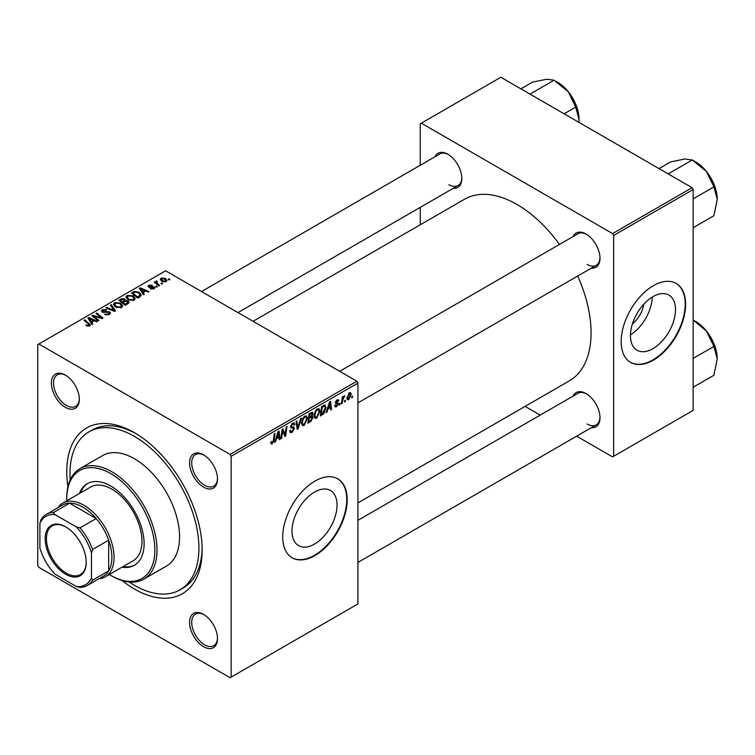 <?xml version="1.0" encoding="UTF-8"?>
<svg xmlns="http://www.w3.org/2000/svg" width="755" height="755" viewBox="0 0 755 755"><rect width="100%" height="100%" fill="white"/><g stroke="black" fill="none" stroke-linecap="round" stroke-linejoin="round"><path stroke-width="1.13" d="M314.524 544.072A31.852 18.384 120 0 0 335.333 516.005A31.852 18.384 120 0 0 330.445 490.486A31.852 18.384 120 0 0 314.524 492.062A31.852 18.384 120 0 0 293.714 520.129A31.852 18.384 120 0 0 298.602 545.648A31.852 18.384 120 0 0 314.524 544.072M314.958 555.529A45.583 26.321 120 0 0 344.733 515.363A45.583 26.321 120 0 0 337.749 478.83A45.583 26.321 120 0 0 314.958 481.095A45.583 26.321 120 0 0 285.173 521.261A45.583 26.321 120 0 0 292.166 557.794A45.583 26.321 120 0 0 314.958 555.529M291.949 557.662A45.583 26.321 120 0 0 314.524 555.284A45.583 26.321 120 0 0 344.242 515.306A45.583 26.321 120 0 0 337.532 478.717M203.539 646.658A19.753 11.4 60 0 1 189.571 622.469A19.753 11.4 60 0 1 203.539 614.4L203.539 614.4A19.753 11.4 60 0 1 217.506 638.588A19.753 11.4 60 0 1 203.539 646.658M204.086 614.73A18.233 10.523 -120 0 0 195.488 614.117A18.233 10.523 -120 0 0 192.695 628.726A18.233 10.523 -120 0 0 204.605 644.798A18.233 10.523 -120 0 0 213.722 645.704A18.233 10.523 -120 0 0 217.497 637.956M65.364 407.332A19.753 11.4 60 0 1 51.397 383.144A19.753 11.4 60 0 1 65.364 375.084L65.364 375.084A19.753 11.4 60 0 1 79.332 399.272A19.753 11.4 60 0 1 65.364 407.332M65.912 375.405A18.233 10.523 -120 0 0 57.323 374.801A18.233 10.523 -120 0 0 54.53 389.41A18.233 10.523 -120 0 0 66.44 405.473A18.233 10.523 -120 0 0 75.557 406.379A18.233 10.523 -120 0 0 79.322 398.631M203.539 487.107A19.753 11.4 60 0 1 189.571 462.919A19.753 11.4 60 0 1 203.539 454.85L203.539 454.85A19.753 11.4 60 0 1 217.506 479.048A19.753 11.4 60 0 1 203.539 487.107M204.086 455.18A18.233 10.523 -120 0 0 195.488 454.567A18.233 10.523 -120 0 0 192.695 469.176A18.233 10.523 -120 0 0 204.605 485.248A18.233 10.523 -120 0 0 213.722 486.154A18.233 10.523 -120 0 0 217.497 478.406M573.12 236.551A19.753 11.4 60 0 1 586.031 234.022L586.031 234.022A19.753 11.4 60 0 1 599.998 258.21A19.753 11.4 60 0 1 591.354 268.129M586.578 234.352A18.233 10.523 -120 0 0 577.99 233.739L339.693 371.309M434.946 156.776A19.753 11.4 60 0 1 447.857 154.246L447.857 154.246A19.753 11.4 60 0 1 447.866 154.246A19.753 11.4 60 0 1 461.834 178.435A19.753 11.4 60 0 1 453.179 188.363M448.413 154.577A18.233 10.523 -120 0 0 439.816 153.963L201.528 291.543M573.12 396.101A19.753 11.4 60 0 1 586.031 393.563L586.031 393.563A19.753 11.4 60 0 1 599.998 417.76A19.753 11.4 60 0 1 591.354 427.679M586.578 393.893A18.233 10.523 -120 0 0 577.99 393.289L357.927 520.337M67.912 486.805A95.725 55.266 60 0 1 134.447 432.709A95.725 55.266 60 0 1 202.142 549.951A95.725 55.266 60 0 1 134.447 589.032A95.725 55.266 60 0 1 122.017 580.519M136.079 433.672A91.166 52.633 -120 0 0 92.091 430.057L88.863 431.917A91.166 52.633 -120 0 0 70.196 479.869M357.927 502.905L569.364 380.831A104.841 60.532 -120 0 0 577.688 276.019M559.455 244.441A104.841 60.532 -120 0 0 516.948 204.426A104.841 60.532 -120 0 0 464.523 199.235L253.085 321.309M643.779 304.227A20.177 11.646 -60 0 1 632.407 323.923M652.971 348.668A31.852 18.384 120 0 0 673.781 320.601A31.852 18.384 120 0 0 668.892 295.082A31.852 18.384 120 0 0 652.971 296.658A31.852 18.384 120 0 0 632.162 324.725A31.852 18.384 120 0 0 637.05 350.245A31.852 18.384 120 0 0 652.971 348.668M630.463 334.852A31.852 18.384 120 0 0 652.273 297.074M653.396 360.135A45.583 26.321 120 0 0 683.181 319.96A45.583 26.321 120 0 0 676.197 283.436A45.583 26.321 120 0 0 653.396 285.692A45.583 26.321 120 0 0 623.621 325.858A45.583 26.321 120 0 0 630.604 362.391A45.583 26.321 120 0 0 653.396 360.135M630.397 362.268A45.583 26.321 120 0 0 652.971 359.88A45.583 26.321 120 0 0 682.69 319.912A45.583 26.321 120 0 0 675.98 283.314M231.153 456.275L230.077 454.416L356.86 381.218L165.609 270.8L37.75 344.62L37.75 565.457L38.826 567.316L230.077 677.735L357.927 603.915L357.927 383.078L231.153 456.275L231.153 677.112M319.931 411.248L316.656 418.185L315.043 418.374L314.071 415.92L315.109 411.484L317.336 408.889L319.016 408.719L319.931 411.248L319.072 410.758M327.859 409.248L326.934 412.145L326.084 412.636L329.576 401.934L330.53 401.377L331.568 409.474L330.775 409.927L330.53 407.7L327.859 409.248L327.293 408.917M272.244 443.827L271.12 444.006L270.771 441.968L271.564 441.411L272.291 442.789L273.319 440.561L274.225 433.889L275.018 433.436L274.084 440.335L272.244 443.827L270.705 442.94M270.913 441.873L272.291 442.789M289.75 430.822L292.138 431.332L293.657 429L293.459 428.359L291.421 428.057L290.533 426.669L292.638 423.149L294.195 422.913L294.837 424.395L294.054 425.131L293.676 424.027L292.61 424.178L291.317 426.16L291.609 426.764L293.921 427.056L294.441 428.462L292.081 432.379L290.373 432.681L289.75 430.784L290.533 430.227L290.892 431.549L289.76 430.888M290.647 425.773L291.609 426.764M301.471 418.157L298.187 428.746L297.187 429.321L296.036 421.299L296.828 420.837L297.81 427.717L300.632 418.648L301.471 418.157M307.436 418.468L304.152 425.405L302.538 425.593L301.575 423.14L302.604 418.704L304.831 416.109L306.521 415.939L307.436 418.468L306.577 417.977M352.642 396.064L352.462 397.404L351.679 397.857L351.839 396.526L352.642 396.064M312.06 412.192L313.099 413.561L312.06 416.279L313.004 417.487L310.834 421.441L307.823 423.177L309.097 413.759L312.617 412.277M311.513 415.958L312.561 416.364M276.377 438.966L275.452 441.864L274.612 442.355L278.104 431.652L279.057 431.096L280.086 439.193L279.303 439.646L279.048 437.419L276.377 438.966L275.82 438.636M282.464 432.521L281.653 438.287L280.869 438.74L282.153 429.312L282.974 428.84L285.126 434.965L286.173 426.99L286.966 426.537L285.692 435.956L284.871 436.428L282.7 430.322L282.464 432.521L281.766 432.124M336.551 406.7L335.173 406.926L334.682 405.529L335.465 404.963L336.588 405.897L337.617 404.331L335.758 403.566L335.371 402.641L337.004 399.895L338.344 399.688L338.787 400.792L338.004 401.349L336.966 400.707L336.145 402.056L338.004 402.887L338.4 403.812L336.551 406.7L334.682 405.624M334.814 405.435L336.588 405.897M337.447 403.878L335.39 402.953M338.004 401.349L336.381 400.367M335.428 402.056L336.872 402.708M324.433 405.02L326.084 407.502L323.763 413.768L320.328 415.958L321.602 406.539L325.292 405.114M351.188 394.346L348.753 399.659L347.498 399.801L346.894 398.215L349.367 392.76L350.584 392.628L351.188 394.346L350.245 393.808M345.412 400.235L345.233 401.575L344.45 402.028L344.62 400.697L345.412 400.235M342.619 400.565L342.223 403.321L341.43 403.774L342.355 396.922L343.148 396.469L342.949 397.885L344.742 395.658L342.619 400.565L341.921 400.159M340.137 403.274L339.958 404.623L339.174 405.076L339.344 403.736L340.137 403.274M157.304 286.758L156.521 287.211L155.615 286.504L156.408 286.041L157.304 286.758M162.58 283.72L161.796 284.173L160.89 283.455L161.683 282.993L162.58 283.72M125.972 297.366L127.066 295.422L133.012 295.856L135.211 298.64L134.097 300.273L128.265 299.886L125.934 297.036M144.28 294.28L143.431 294.771L139.401 288.41L140.355 287.863L148.905 291.609L148.122 292.062L145.819 291.024L143.148 292.562L144.28 294.28M128.18 303.576L125.17 305.313L118.922 300.235L122.008 298.602L124.754 298.98L125.547 300.641L128.01 300.981L129.039 302.406L128.18 303.576M125.698 300.15L125.547 301.236M115.534 310.881L114.534 311.456L105.86 307.776L106.653 307.323L114.08 310.475L110.457 305.124L111.296 304.642L115.534 310.881M88.863 326.245L88.477 323.97L84.05 320.375L84.843 319.912L90.383 324.98L89.685 325.915L85.872 325.405L89.222 324.877L89.222 326.132M98.999 320.422L98.207 320.884L91.978 315.798L92.799 315.316L101.33 317.761L95.998 313.476L96.791 313.014L103.039 318.091L102.218 318.572L93.677 316.137L98.999 320.422M230.077 454.416L38.826 343.997M92.799 323.999L91.959 324.49L87.929 318.129L88.882 317.581L97.433 321.328L96.649 321.781L94.347 320.743L91.676 322.281L92.799 323.999M109.522 314.457L104.652 314.335L108.701 313.92L108.965 312.315L102.255 312.051L101.378 310.9L102.369 309.682L106.748 309.673L106.2 310.267L103.218 310.211L102.991 311.57L109.673 311.824L110.608 313.07L109.522 314.457M109.456 314.495L108.965 312.315M102.557 312.202L102.557 310.994L102.991 312.362M113.467 304.586L114.562 302.642L120.507 303.076L122.706 305.85L121.602 307.493L115.76 307.106L113.439 304.256M150.273 288.797L150.858 288.231L153.35 288.372L153.539 287.296L148.707 287.098L148.037 286.211L148.782 285.248L152.227 285.182L149.433 285.664L149.367 286.579L152.869 286.456L154.888 287.693L153.992 288.787L150.273 288.797M153.35 289.089L153.539 287.296M149.433 285.664L149.367 287.362M139.901 296.809L137.674 298.102L131.427 293.025L134.352 291.439L138.995 292.204L141.289 295.092L139.901 296.809M166.194 281.738L162.155 281.558L160.277 279.303L161.145 278.114L165.26 278.387L167.025 280.53L166.194 281.738M156.719 280.898L157.776 283.965L159.569 285.456L158.776 285.918L154.228 282.219L155.02 281.766L155.955 282.53L155.992 281.096L156.719 280.898L157.266 281.577L156.417 282.181L156.417 284.003M155.955 283.625L155.992 281.096L155.992 283.654M169.809 279.548L169.026 279.992L168.12 279.284L168.912 278.822L169.809 279.548M692.08 187.684L693.156 189.543L613.645 235.447L612.569 233.588L692.08 187.684L500.829 77.265L420.252 123.792L420.252 165.26M420.252 207.37L420.252 224.801M613.645 235.447L613.645 456.284L612.569 456.898L576.65 436.163M540.184 415.108L525.093 406.398M613.645 456.284L693.156 410.38L693.156 189.543M612.569 233.588L421.318 123.169M587.107 264.41A18.233 10.523 -120 0 0 596.223 265.316A18.233 10.523 -120 0 0 599.989 257.568M448.932 184.645A18.233 10.523 -120 0 0 458.049 185.541A18.233 10.523 -120 0 0 461.815 177.803M587.107 423.961A18.233 10.523 -120 0 0 596.223 424.867A18.233 10.523 -120 0 0 599.989 417.119M356.86 381.218L357.927 383.078M129.171 582.011A91.166 52.633 -120 0 0 134.447 585.304A91.166 52.633 -120 0 0 180.03 589.825L183.257 587.966A91.166 52.633 -120 0 0 202.123 548.054M92.799 316.468L92.799 315.316M101.33 318.327L101.33 317.761M96.791 314.127L96.791 313.014M93.677 317.185L93.677 316.137M88.882 319.639L88.882 317.581M91.676 324.046L91.676 322.281M90.034 319.639L91.223 321.526L93.356 320.299L89.118 318.393L90.034 319.639L90.034 321.46M91.223 323.338L91.223 321.526M89.118 320.016L89.118 318.393M93.356 321.319L93.356 320.299M86.561 325.886L86.561 324.895M87.146 326.151L87.146 325.32M84.843 321.017L84.843 319.912M89.42 326.047L89.42 323.631M105.341 314.684L105.341 313.835M105.577 314.778L105.577 313.976M106.653 315.061L106.653 314.354M108.701 314.844L108.701 313.92M102.369 312.108L102.369 309.682M103.954 312.513L103.954 311.787M109.673 314.373L109.673 311.824M106.653 308.115L106.653 307.323M114.08 311.268L114.08 310.475M111.296 306.388L111.296 304.642M114.562 306.266L114.562 302.642M120.507 304.076L120.507 303.076M114.656 304.567L116.581 306.672L120.772 306.955L121.536 305.794L119.649 303.482L115.421 303.161L114.656 306.351L114.656 304.567M116.581 307.502L116.581 306.672M120.772 307.842L120.772 306.955M122.008 299.471L122.008 298.602M124.754 301.613L124.754 298.98M128.01 303.68L128.01 300.981M120.441 300.377L122.395 301.962L124.622 300.311L124.622 301.689L123.999 299.452L121.781 299.603L120.441 300.377L120.441 301.471M122.395 303.057L122.395 301.962M123.122 303.652L123.122 302.547L125.226 304.265L127.84 302.264L127.84 303.774M125.226 305.284L125.226 304.265M127.425 304.01L127.208 301.415L124.773 301.594L123.122 302.547M150.858 289.071L150.858 288.231M148.782 287.145L148.782 285.248M149.886 287.438L149.886 286.787M152.869 287.108L152.869 286.456M154.256 288.618L154.256 286.806M140.355 289.92L140.355 287.863M143.148 294.327L143.148 292.562M141.506 289.92L142.695 291.808L144.828 290.581L140.59 288.674L141.506 289.92L141.506 291.741M142.695 293.62L142.695 291.808M140.59 290.298L140.59 288.674M144.828 291.6L144.828 290.581M134.352 292.345L134.352 291.439M138.995 293.185L138.995 292.204M132.946 293.157L137.731 297.045L140.109 294.931L138.165 292.629L135.192 292.006L132.946 293.157L132.946 294.261M137.731 298.065L137.731 297.045M138.741 297.479L138.741 296.47M127.066 299.046L127.066 295.422M133.012 296.866L133.012 295.856M127.142 299.122L127.142 297.121L129.086 299.452L133.276 299.735L134.031 298.574L132.144 296.262L127.916 295.951L127.161 299.131M129.086 300.292L129.086 299.452M133.276 300.622L133.276 299.735M161.145 280.841L161.145 278.114M165.26 279.407L165.26 278.387M165.524 282.03L164.477 278.831L161.796 278.529L161.306 280.983M161.796 278.529L162.853 281.058L165.524 281.341L165.968 280.643L165.968 281.86M162.853 281.889L162.853 281.058M161.683 284.078L161.683 282.993M155.02 282.87L155.02 281.766M156.408 287.127L156.408 286.041M168.912 279.907L168.912 278.822M351.783 397.017L352.462 397.404M309.956 420.931L310.834 421.441M311.277 412.504L313.099 413.561M311.022 416.345L313.004 417.487M309.059 414.014L309.739 414.401L309.342 417.336L310.616 416.6L312.315 414.042L310.928 412.702M308.663 416.949L309.342 417.336M310.201 413.117L311.079 413.627L309.739 414.401M312.315 414.042L311.079 413.627M308.512 418.043L309.191 418.44L308.767 421.62L311.003 420.28L312.221 417.911L310.786 416.496M308.087 421.224L308.767 421.62M309.975 416.977L310.852 417.477L309.191 418.44M312.221 417.911L310.852 417.477M301.632 423.951L304.152 425.405M303.217 419.016L302.349 422.734L303.019 424.452L304.208 424.357L306.653 418.827L305.992 417.034L304.812 417.137L303.217 419.016L302.623 418.676M301.604 422.3L302.349 422.734M304.048 416.694L304.812 417.137M297.008 428.057L298.187 428.746M296.885 427.179L297.81 427.717M289.76 431.039L292.081 432.379M292.657 423.14L294.837 424.395M292.496 423.234L294.837 424.584M291.845 423.734L292.61 424.178M290.562 426.226L294.441 428.462M273.404 439.948L274.084 440.335M274.877 441.533L275.452 441.864M279.19 438.674L280.086 439.193M278.17 436.909L279.048 437.419M277.849 434.521L276.811 437.702L278.944 436.466L278.472 432.389L277.849 434.521L277.274 434.191M276.236 437.371L276.811 437.702M277.963 432.096L278.472 432.389M280.983 437.891L281.653 438.287M284.078 434.361L285.126 434.965M284.399 435.21L285.692 435.956M282.059 429.954L282.7 430.322M337.126 399.829L338.787 400.792M335.531 401.698L336.145 402.056M335.428 402.094L338.4 403.812M326.349 411.815L326.934 412.145M330.671 408.955L331.568 409.474M329.642 407.19L330.53 407.7M329.322 404.803L328.283 407.983L330.416 406.747L329.944 402.67L329.322 404.803L328.746 404.472M327.708 407.653L328.283 407.983M329.435 402.377L329.944 402.67M321.677 414.165L322.555 414.674M325.235 407.011L326.084 407.502M323.008 413.334L323.763 413.768M322.243 407.181L321.262 414.401L322.272 413.825L325.311 407.898L324.367 406.105L322.243 407.181L321.564 406.794M320.592 414.014L321.262 414.401M323.357 405.52L324.763 406.181L323.489 405.444M314.127 416.732L316.656 418.185M315.722 411.796L314.854 415.514L315.524 417.241L316.713 417.137L319.157 411.607L318.487 409.814L317.308 409.918L315.722 411.796L315.118 411.456M314.108 415.08L314.854 415.514M316.543 409.474L317.308 409.918M346.913 398.593L348.753 399.659M349.046 392.968L349.999 393.515L349.339 393.572L347.677 397.668L348.763 398.866L350.414 394.799L348.734 393.223M346.951 397.253L347.677 397.668M346.894 398.234L348.763 398.866M344.554 401.188L345.233 401.575M341.543 402.925L342.223 403.321M342.27 397.498L342.949 397.885M343.638 396.366L344.431 396.828M343.525 396.554L344.044 396.856M339.278 404.236L339.958 404.623M121.98 567.194A47.103 27.199 -120 0 0 134.362 565.306A47.103 27.199 -120 0 0 141.581 527.566A47.103 27.199 -120 0 0 110.815 486.06A47.103 27.199 -120 0 0 87.259 483.719A47.103 27.199 -120 0 0 79.435 493.506M87.806 483.426A47.103 27.199 -120 0 0 80.502 492.883M109.333 574.498A62.297 35.966 -120 0 0 110.815 575.385A62.297 35.966 -120 0 0 154.86 549.951A62.297 35.966 -120 0 0 110.815 473.649A62.297 35.966 -120 0 0 66.761 499.083A62.297 35.966 -120 0 0 66.789 500.81M111.882 575.999L110.815 575.385L111.882 575.999A63.816 36.844 60 0 0 143.799 579.16L166.355 566.137A63.816 36.844 -120 0 0 176.141 514.995A63.816 36.844 -120 0 0 134.447 458.757A63.816 36.844 -120 0 0 102.538 455.605L79.973 468.628A63.816 36.844 60 0 1 111.882 471.79A63.816 36.844 60 0 1 153.576 528.028A63.816 36.844 60 0 1 143.799 579.16M180.03 589.825A91.166 52.633 -120 0 0 194.007 516.769A91.166 52.633 -120 0 0 134.447 436.428A91.166 52.633 -120 0 0 88.863 431.917M57.805 507.747A42.544 24.566 60 0 1 62.674 503.179L90.609 487.05A42.544 24.566 60 0 1 111.882 489.155A42.544 24.566 60 0 1 139.684 526.65A42.544 24.566 60 0 1 133.163 560.738L105.219 576.867A42.544 24.566 60 0 1 98.829 578.802M66.761 499.083L66.761 497.838A63.816 36.844 60 0 1 79.973 468.628M123.046 566.58A47.103 27.199 -120 0 0 134.89 564.985M717.25 199.358A30.577 17.658 60 0 0 706.435 171.489A30.577 17.658 -120 0 0 695.629 161.91L692.278 159.975L706.435 171.489L713.909 186.872L717.25 199.358L713.909 215.703L693.156 227.689M693.156 198.858L713.909 186.872M669.156 174.443L668.883 173.48L692.278 159.975L684.813 159.012L670.657 161.91L659.049 168.61M668.883 173.48L667.92 173.735M717.25 358.908A30.577 17.658 60 0 0 706.435 331.039A30.577 17.658 -120 0 0 695.629 321.451L693.156 320.026L706.435 331.039L713.909 346.422L717.25 358.908L713.909 375.254L693.156 387.239M693.156 358.398L713.909 346.422M530.982 94.668L530.718 93.705L529.755 93.96M564.127 113.807L575.735 107.106L579.076 119.583L578.953 122.367M530.718 93.705L554.104 80.2L568.27 91.723L575.735 107.106M520.874 88.835L532.483 82.135L546.639 79.237L554.104 80.2M579.076 119.583A30.577 17.658 -120 0 0 568.27 91.723A30.577 17.658 -120 0 0 556.19 81.446M45.168 538.721A29.02 16.752 60 0 1 65.685 526.877A29.02 16.752 60 0 1 86.212 562.418A29.02 16.752 60 0 1 65.685 574.262A29.02 16.752 60 0 1 45.168 538.721M66.006 527.066A28.114 16.232 -120 0 0 52.274 525.848A28.114 16.232 -120 0 0 46.451 538.721A28.114 16.232 -120 0 0 58.72 567.014A28.114 16.232 -120 0 0 80.389 574.546A28.114 16.232 -120 0 0 86.202 562.041M62.674 503.179A42.544 24.566 60 0 1 95.46 514.58A42.544 24.566 60 0 1 114.033 557.388A42.544 24.566 60 0 1 105.219 576.867M91.468 577.868L92.544 580.18A41.025 23.688 60 0 1 87.269 585.474L103.388 576.169A41.025 23.688 -120 0 0 108.663 570.874A41.025 23.688 -120 0 0 111.882 557.388A41.025 23.688 -120 0 0 108.663 540.184A41.025 23.688 -120 0 0 96.168 518.543L69.583 503.198A41.025 23.688 -120 0 0 62.363 505.114L46.244 514.419A41.025 23.688 60 0 1 53.473 512.503L54.945 514.589A39.505 22.81 -120 0 0 39.902 523.272L39.902 548.092A39.505 22.81 -120 0 0 54.945 574.14L76.434 586.55A39.505 22.81 -120 0 0 91.468 577.868L91.468 553.047A39.505 22.81 -120 0 0 76.434 526.999L54.945 514.589M76.434 526.999L80.049 527.849L96.168 518.543A41.025 23.688 -120 0 0 69.583 503.198L53.473 512.503M92.544 580.18L108.663 570.874L108.663 540.184L92.544 549.489L91.468 553.047M39.902 523.272L40.978 519.714A41.025 23.688 60 0 1 46.244 514.419M87.269 585.474A41.025 23.688 60 0 1 80.049 587.399L76.434 586.55M80.049 527.849A41.025 23.688 60 0 1 92.544 549.489M96.659 317.062L96.659 316.364M99.462 317.827L99.462 317.147M95.215 318.44L95.215 317.308M106.087 312.296L106.087 311.466M111.853 310.324L111.853 309.493M120.847 300.141L120.847 299.131M123.66 302.236L123.66 301.226M126.698 304.435L126.698 303.416M151.019 287.353L151.019 286.692M133.295 292.959L133.295 291.94M157.776 285.107L157.776 283.965M296.573 425.027L297.555 425.593M290.571 427.103L292.364 428.142M282.842 430.85L284.003 431.52M283.474 432.775L284.729 433.493M322.498 406.02L323.376 406.53M121.536 305.794L121.536 307.53M153.869 287.74L153.869 288.854M149.065 286.154L149.065 287.268M140.109 294.931L140.109 296.687M134.031 298.574L134.031 300.311M305.992 417.034L304.614 416.241M303.019 424.452L301.594 423.63M293.676 424.027L292.402 423.291M271.734 442.855L270.734 442.279M337.711 400.603L336.768 400.056M318.487 409.814L317.119 409.021M315.524 417.241L314.089 416.411M713.399 182.918L707.935 173.461M357.927 402.896L596.223 265.316M596.223 424.867L357.927 562.447M713.399 342.468L707.935 333.012M458.049 185.541L237.995 312.598M569.77 93.686L575.225 103.142"/></g></svg>
